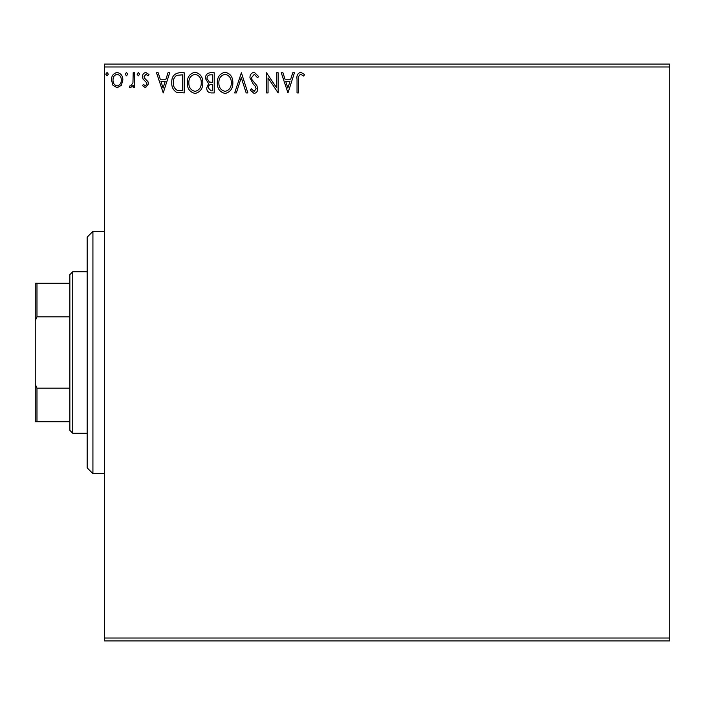 <?xml version="1.0" encoding="UTF-8"?>
<svg xmlns="http://www.w3.org/2000/svg" width="705" height="705" viewBox="0 0 705 705"><rect width="100%" height="100%" fill="white"/><g stroke="black" fill="none" stroke-linecap="round" stroke-linejoin="round"><path stroke-width="1.06" d="M121.339 85.314L117.145 87.755L112.967 85.323L111.46 80.079C111.416 75.893 113.311 73.364 117.145 72.483C120.987 73.355 122.881 75.893 122.846 80.079L121.339 85.314M134.752 72.747L134.752 87.499L133.201 87.499L133.201 85.323L130.496 87.755L129.315 87.253L130.055 85.684L130.751 85.939L132.954 82.767L133.201 72.747L134.752 72.747M145.512 87.755L142.516 85.657L143.423 84.389L145.415 85.939L146.913 83.957L146.543 82.617L143.027 79.031L142.516 76.748C142.498 74.377 143.591 72.95 145.794 72.483L148.984 74.483L148.094 75.849L145.961 74.298L144.067 76.669L144.437 78.079L147.971 81.613L148.473 83.886L145.512 87.755M179.493 72.747L184.19 72.747L184.19 92.928L176.329 92.205C173.051 89.932 171.526 86.724 171.764 82.582C171.535 76.757 174.109 73.479 179.493 72.747M214.214 72.747L214.214 92.928L211.359 92.928C208.283 92.778 206.732 91.112 206.706 87.931L208.601 83.631L205.411 78.475C205.428 75.144 207.023 73.232 210.178 72.747L214.214 72.747M241.392 72.747L247.86 92.928L246.168 92.928L241.26 77.62L236.351 92.928L234.659 92.928L241.392 72.747M276.589 72.747L278.14 72.747L278.14 92.928L268.05 77.876L268.05 92.928L266.499 92.928L266.499 72.747L276.589 87.764L276.589 72.747M298.594 79.498L298.594 92.928L297.034 92.928L297.034 79.295C296.417 75.638 297.642 73.276 300.727 72.227L304.542 74.554L303.758 76.105L300.744 74.298C298.841 75.294 298.118 77.03 298.594 79.498M104.472 66.975L104.472 64.093L669.75 64.093L669.75 66.975L104.472 66.975L104.472 638.025L669.75 638.025L669.75 640.907L104.472 640.907L104.472 638.025M669.75 66.975L669.75 638.025M287.975 92.928L281.251 72.747L282.943 72.747L285.014 79.216L290.68 79.216L292.76 72.747L294.452 72.747L287.975 92.928M254.197 72.227L258.726 76.633L257.466 77.665L254.302 74.298L251.482 77.717L251.993 79.7L256.902 85.666L257.695 88.742C257.722 91.359 256.523 92.928 254.091 93.448L250.187 90.028L251.403 88.795L254.108 91.377L256.144 88.821L255.201 86.213L253.289 84.203L249.931 77.691C249.958 74.659 251.377 72.844 254.197 72.227M232.844 82.749C232.958 88.504 230.403 92.073 225.177 93.448C219.837 92.205 217.219 88.671 217.316 82.846C217.219 77.083 219.801 73.54 225.062 72.227C230.323 73.496 232.923 77.004 232.844 82.749M202.82 82.749C202.934 88.504 200.379 92.073 195.153 93.448C189.812 92.205 187.195 88.671 187.292 82.846C187.195 77.083 189.777 73.54 195.038 72.227C200.299 73.496 202.899 77.004 202.82 82.749M163.225 92.928L156.492 72.747L158.184 72.747L160.255 79.216L165.931 79.216L168.001 72.747L169.694 72.747L163.225 92.928M139.669 74.166L138.374 75.849L137.078 74.166L138.374 72.483L139.669 74.166M127.764 74.166L126.468 75.849L125.173 74.166L126.468 72.483L127.764 74.166M108.35 74.166L107.054 75.849L105.759 74.166L107.054 72.483L108.35 74.166M285.675 81.286L287.851 88.063L290.019 81.286L285.675 81.286M218.867 82.846C218.797 87.473 220.876 90.311 225.106 91.377C229.328 90.258 231.39 87.385 231.293 82.758C231.372 78.167 229.31 75.347 225.106 74.298C220.85 75.338 218.77 78.193 218.867 82.846M211.051 90.857L212.654 90.857L212.654 84.389L211.87 84.389C209.544 84.371 208.336 85.543 208.257 87.896L211.051 90.857M211.87 82.318L212.654 82.318L212.654 74.818L210.883 74.818C208.416 74.774 207.111 75.999 206.962 78.475L209.403 82.08L211.87 82.318M188.843 82.846C188.773 87.473 190.852 90.311 195.082 91.377C199.303 90.258 201.366 87.385 201.269 82.758C201.348 78.167 199.286 75.347 195.082 74.298C190.826 75.338 188.746 78.193 188.843 82.846M182.63 90.857L182.63 74.818L176.814 75.329C174.285 77.012 173.122 79.427 173.315 82.591C173.113 85.984 174.391 88.557 177.149 90.293L182.63 90.857M160.925 81.286L163.093 88.063L165.261 81.286L160.925 81.286M113.011 80.07C112.941 83.199 114.325 85.155 117.153 85.939C119.982 85.164 121.357 83.199 121.295 80.07C121.366 76.942 119.982 75.021 117.153 74.298C114.316 75.021 112.941 76.942 113.011 80.07M92.928 473.628L87.164 467.864L87.164 237.136L92.928 231.372L92.928 473.628L104.472 473.628M72.747 433.258L69.857 430.367L69.857 274.633L72.747 271.742L72.747 433.258L87.164 433.258M72.747 271.742L87.164 271.742M69.857 421.722L35.25 421.722L35.25 283.278L36.977 283.278L36.977 316.827L35.25 320.784M35.25 384.216L36.977 388.173L36.977 421.722M69.857 388.173L36.977 388.173M69.857 316.827L36.977 316.827M69.857 283.278L36.977 283.278M92.928 231.372L104.472 231.372"/></g></svg>

